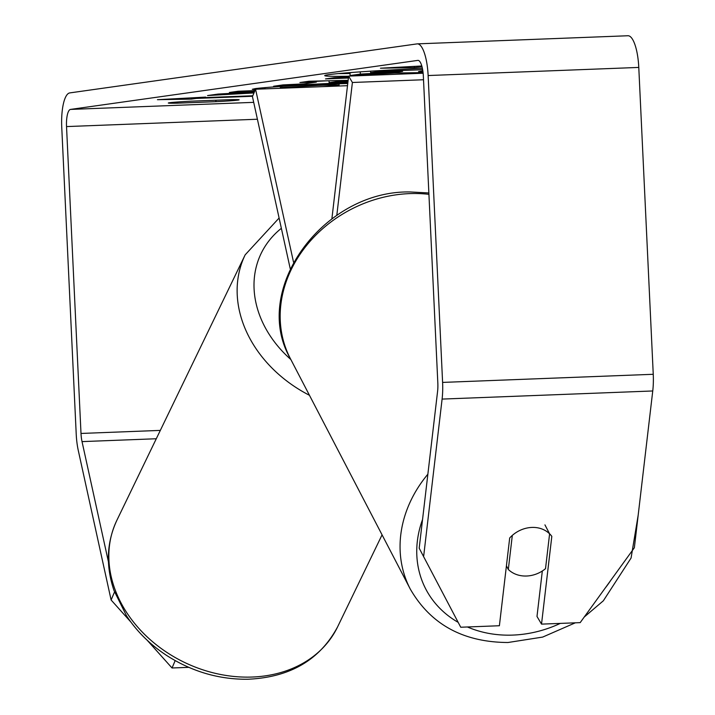 <?xml version="1.0" encoding="UTF-8"?>
<svg xmlns="http://www.w3.org/2000/svg" width="715" height="715" viewBox="0 0 715 715"><rect width="100%" height="100%" fill="white"/><g stroke="black" fill="none" stroke-linecap="round" stroke-linejoin="round"><path stroke-width="1.07" d="M422.395 68.372A92.887 2.637 177.3 0 0 328.703 74.664A92.887 2.637 177.3 0 0 324.726 75.611A92.887 2.637 177.3 0 0 348.598 76.255M419.187 548.199L460.737 627.234L419.187 548.199L437.58 391.418A16.525 4.799 -92.2 0 0 437.83 383.079L423.352 76.21A16.525 4.799 -92.2 0 0 417.944 60.373A16.525 4.799 -92.2 0 0 417.801 60.391L70.526 109.413A16.525 4.799 -92.2 0 0 66.531 126.582L81.001 433.451A16.525 4.799 -92.2 0 0 82.028 441.611L108.448 561.945M255.389 89.643L252.306 89.286L255.344 88.597C267.812 87.087 291.443 85.612 326.246 84.182L347.749 83.494M323.082 86.631L337.981 85.442L339.098 85.174L339.026 83.735M337.981 85.442C341.144 84.835 334.397 84.835 317.746 85.442L281.701 87.605L280.352 87.918L284.221 88.133M348.393 78.024L325.495 78.909L334.316 77.667L348.5 77.122M254.37 92.038L218.138 94.067L207.538 95.56L253.986 92.95M254.987 90.582L238.211 91.234L229.381 92.476L254.594 91.511M177.186 103.175L215.939 101.682A27.536 0.778 177.3 0 0 237.961 100.1A27.536 0.778 177.3 0 0 239.132 99.814A27.536 0.778 177.3 0 0 230.275 99.662L191.522 101.155A27.536 0.778 177.3 0 0 168.32 103.023A27.536 0.778 177.3 0 0 177.186 103.175L177.132 102.031M421.805 65.977L380.452 68.202L414.334 67.63L422.038 66.844M196.053 97.606L196.089 98.438L191.316 99.117L157.434 99.689L205.652 97.097L200.87 97.767L252.788 95.765M196.089 98.438L252.574 96.266M347.865 82.511L273.613 86.238L283.024 84.906L304.018 83.861L316.361 82.118L299.916 82.52L309.032 81.233L348.125 80.321M215.939 101.682L215.867 100.216M423.709 555.859L442.102 399.086A33.051 9.608 -92.2 0 0 442.603 382.409L428.133 75.54A33.051 9.608 -92.2 0 0 417.301 43.865A33.051 9.608 -92.2 0 0 417.024 43.892L69.748 92.914A33.051 9.608 -92.2 0 0 61.749 127.261L76.219 434.13A33.051 9.608 -92.2 0 0 78.275 450.441L111.111 599.992L114.516 591.975M542.327 570.99L536.992 616.455L541.523 624.124L580.178 622.631L634.357 547.753L652.75 390.971A33.051 9.608 -92.2 0 0 653.251 374.294L638.781 67.424A33.051 9.608 -92.2 0 0 627.949 35.75A33.051 9.608 -92.2 0 0 627.663 35.777M175.175 660.606L172.038 667.989L147.129 640.184M130.791 621.952L111.111 599.992M172.038 667.989L188.787 667.345M512.315 535.392L508.32 569.471A27.536 23.452 152.5 0 0 526.097 576.031A27.536 23.452 152.5 0 0 545.518 568.657L549.603 533.837A27.536 23.452 152.5 0 0 541.067 528.662A27.536 23.202 149.4 0 0 531.897 527.429A27.536 23.202 149.4 0 0 509.688 537.993L499.392 625.741L460.737 627.234M541.523 624.124L551.819 536.366A27.536 23.202 149.4 0 0 549.531 533.712M338.311 73.6A92.887 2.637 177.3 0 0 350.019 73.475M352.522 72.421L349.984 72.778L350.118 75.522L360.333 74.083L398.729 71.947L402.608 71.393L370.638 72.626L379.495 71.375L422.654 69.713M423.066 72.608L394.528 73.028L350.118 75.522M379.459 70.624L379.495 71.375M370.576 71.178L370.638 72.626M360.226 71.866L360.333 74.083M419.07 66.129L419.106 66.96M414.271 66.388L414.334 67.63M191.254 97.866L191.316 99.117M341.788 83.646L339.035 83.825M264.916 87.614L264.97 88.874M316.316 81.063L316.361 82.118M326.532 80.822L316.325 81.34M336.184 80.598L336.229 81.635L329.123 82.636L347.964 81.707M329.043 80.768L329.123 82.636M348.008 81.34L336.229 81.635M422.842 70.892L418.552 71.589L422.958 71.67M331.876 218.826L348.625 76.103L352.397 82.484L423.521 79.749M352.397 82.484L336.801 215.385M290.236 268.733L252.44 96.597L255.559 89.232L347.499 85.693M293.534 262.191L255.559 89.232M348.625 76.103L423.137 73.225M508.32 569.471L506.426 565.833M549.603 533.837L544.937 524.873M70.526 109.413L253.7 102.352M82.028 441.611L156.29 438.751M81.001 433.451L160.321 430.394M66.531 126.582L257.409 119.235M442.102 399.086L652.75 390.971M442.603 382.409L653.251 374.294M428.133 75.54L638.781 67.424M317.701 84.522L317.746 85.442M317.397 84.54L317.442 85.451M281.647 86.408L281.701 87.605M382.069 534.847L337.552 626.966A122.551 98.518 -154.2 0 1 249.928 677.105A122.551 98.518 -154.2 0 1 136.422 625.598A122.551 98.518 -154.2 0 1 116.867 520.314L245.165 254.844A122.551 98.518 25.8 0 0 309.452 395.288M290.844 359.511A108.778 87.445 -154.2 0 1 281.361 228.317M428.929 194.328A122.551 104.381 152.5 0 0 411.804 193.542A122.551 104.381 152.5 0 0 303.026 250.071A122.551 104.381 152.5 0 0 290.362 358.581L410.249 589.017A122.551 104.381 -27.5 0 1 427.865 474.197M422.547 519.546A108.778 92.646 152.5 0 0 457.698 622.086M467.431 626.975A108.778 92.646 152.5 0 0 511.002 635.143A108.778 92.646 152.5 0 0 560.292 623.4M605.131 588.141A108.778 92.646 152.5 0 0 610.878 580.196M627.949 35.75L417.301 43.865M280.352 87.918L280.289 86.497M337.552 626.966C319.757 660.034 289.79 677.462 247.649 679.25C218.942 679.518 192.013 671.635 166.854 655.584C150.293 644.76 136.842 631.497 126.501 615.794L114.025 590.581C105.641 565.878 106.589 542.462 116.867 520.314M279.1 218.03L245.165 254.844M410.249 589.017C430.662 624.436 463.24 642.267 507.972 642.508L542.667 637.083L575.325 622.819M290.362 358.581C250.42 289.441 323.788 190.244 410.07 191.96L428.857 192.952M584.218 617.045L603.335 600.806L631.077 558.031L638.182 515.175"/></g></svg>
